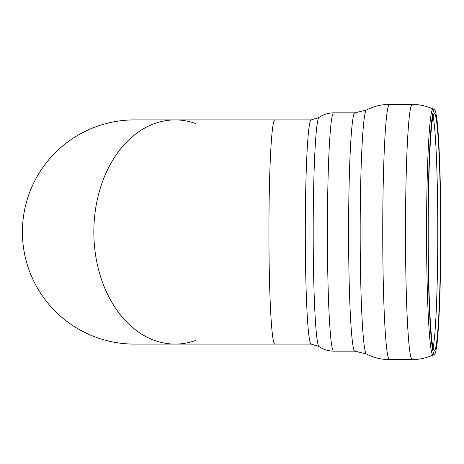 <?xml version="1.0" encoding="UTF-8"?>
<svg xmlns="http://www.w3.org/2000/svg" width="464" height="464" viewBox="0 0 464 464"><rect width="100%" height="100%" fill="white"/><g stroke="black" fill="none" stroke-linecap="round" stroke-linejoin="round"><path stroke-width="0.7" d="M195.379 340.564A112.091 81.31 -90 0 1 175.148 344.091L274.787 344.091A112.091 5.864 -90 0 1 268.923 232A112.091 5.864 -90 0 1 274.787 119.909L175.148 119.909A112.091 81.31 90 0 0 93.844 232A112.091 81.31 90 0 0 175.148 344.091A112.091 81.31 -90 0 1 93.844 232A112.091 81.31 -90 0 1 175.148 119.909A112.091 81.31 -90 0 1 195.379 123.436M428.202 232A118.436 6.2 -90 0 1 434.548 113.599A118.436 6.2 -90 0 1 440.597 232A118.436 6.2 -90 0 1 434.548 350.401A118.436 6.2 -90 0 1 428.202 232M427.994 232A122.322 6.403 -90 0 1 434.553 109.713A122.322 6.403 -90 0 1 440.8 232A122.322 6.403 -90 0 1 434.553 354.287A122.322 6.403 -90 0 1 427.994 232M366.56 109.985A49.346 49.283 90 0 1 389.418 104.4A127.6 6.676 -90 0 0 382.736 232A127.6 6.676 -90 0 0 389.418 359.6L412.177 359.6A127.6 6.676 -90 0 1 405.495 232A127.6 6.676 -90 0 1 412.177 104.4C419.514 104.423 426.509 105.978 433.161 109.063A122.977 6.438 -90 0 0 433.005 109.023A122.977 6.438 -90 0 0 426.567 232A122.977 6.438 -90 0 0 433.161 354.937L434.553 354.287M175.148 344.091L134.49 344.091A112.091 112.091 0 0 1 22.4 232A112.091 112.091 0 0 1 134.49 119.909A112.091 112.091 0 0 0 22.4 232A112.091 112.091 0 0 0 134.49 344.091A112.091 112.091 0 0 1 22.4 232A112.091 112.091 0 0 1 134.49 119.909L175.148 119.909M433.109 116.157A119.782 6.27 -90 0 1 437.784 232A119.782 6.27 -90 0 1 433.109 347.843M366.386 110.032L354.844 112.862A119.138 6.235 -90 0 0 348.609 232A119.138 6.235 -90 0 0 354.844 351.138L366.386 353.968A122.015 6.386 -90 0 1 360.174 232A122.015 6.386 -90 0 1 366.386 110.032C373.572 106.308 381.222 104.429 389.337 104.4M354.844 351.138L333.645 351.138A119.138 6.235 -90 0 1 327.404 232A119.138 6.235 -90 0 1 333.645 112.862L354.844 112.862M318.971 117.467L311.158 119.909A112.091 5.864 -90 0 0 305.295 232A112.091 5.864 -90 0 0 311.158 344.091L318.971 346.533A114.608 5.997 -90 0 1 313.188 232A114.608 5.997 -90 0 1 318.971 117.467C323.344 114.451 328.239 112.914 333.645 112.862M434.553 109.713L433.161 109.063M412.177 359.6C419.514 359.577 426.509 358.022 433.161 354.937M412.177 104.4L389.418 104.4M366.386 353.968C373.601 357.703 381.275 359.583 389.418 359.6M318.971 346.533C323.344 349.549 328.239 351.086 333.645 351.138M311.158 119.909L274.787 119.909M311.158 344.091L274.787 344.091"/></g></svg>
